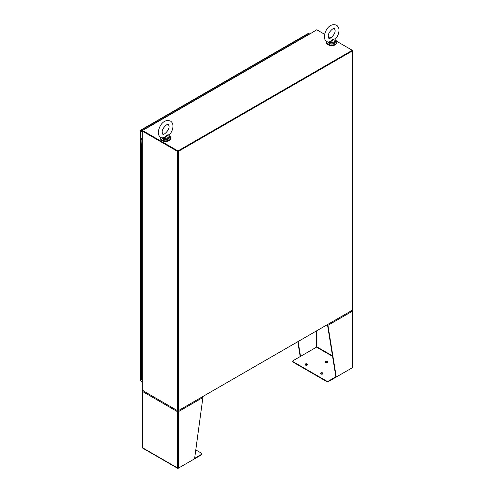 <?xml version="1.0" encoding="UTF-8"?>
<svg xmlns="http://www.w3.org/2000/svg" width="493" height="493" viewBox="0 0 493 493"><rect width="100%" height="100%" fill="white"/><g stroke="black" fill="none" stroke-linecap="round" stroke-linejoin="round"><path stroke-width="0.74" d="M142.07 131.791L140.616 130.953A0.838 0.487 180 0 1 140.369 130.608A0.838 0.487 180 0 1 140.376 130.546L140.542 130.263A0.838 0.487 60 0 1 140.591 130.226L224.87 81.573A0.838 0.487 60 0 1 225.289 81.61L226.09 82.072M141.01 381.212L142.07 381.822L140.616 380.984L140.616 130.953M140.376 380.578A0.838 0.487 -0 0 0 140.369 380.645A0.838 0.487 -0 0 0 140.616 380.984M140.376 130.546L142.07 131.335L140.542 130.263M140.591 130.226A0.838 0.487 60 0 1 141.01 130.269L142.07 130.879M141.855 131.212L140.616 130.497M141.83 374.643A0.69 0.394 180 0 1 141.109 374.249A0.69 0.394 -0 0 0 141.83 374.643L141.83 379.45A0.69 0.394 180 0 1 141.109 379.049L141.109 369.448A0.69 0.394 -0 0 0 141.83 369.842L141.83 374.643M141.83 365.042A0.69 0.394 180 0 1 141.109 364.641A0.69 0.394 -0 0 0 141.83 365.042L141.83 369.842A0.69 0.394 -0 0 1 141.109 369.448L141.109 359.841A0.69 0.394 -0 0 0 141.83 360.235L141.83 365.042M141.83 355.435A0.69 0.394 180 0 1 141.109 355.04A0.69 0.394 -0 0 0 141.83 355.435L141.83 360.235A0.69 0.394 -0 0 1 141.109 359.841L141.109 350.233A0.69 0.394 -0 0 0 141.83 350.634L141.83 355.435M141.83 345.827A0.69 0.394 180 0 1 141.109 345.433A0.69 0.394 -0 0 0 141.83 345.827L141.83 350.634A0.69 0.394 -0 0 1 141.109 350.233L141.109 340.626A0.69 0.394 -0 0 0 141.83 341.027L141.83 345.827M141.83 336.226A0.69 0.394 180 0 1 141.109 335.825A0.69 0.394 -0 0 0 141.83 336.226L141.83 341.027A0.69 0.394 -0 0 1 141.109 340.626L141.109 331.025A0.69 0.394 -0 0 0 141.83 331.419L141.83 336.226M141.83 326.619A0.69 0.394 180 0 1 141.109 326.218A0.69 0.394 -0 0 0 141.83 326.619L141.83 331.419A0.69 0.394 -0 0 1 141.109 331.025L141.109 321.418A0.69 0.394 -0 0 0 141.83 321.812L141.83 326.619M141.83 317.011A0.69 0.394 180 0 1 141.109 316.617A0.69 0.394 -0 0 0 141.83 317.011L141.83 321.812A0.69 0.394 -0 0 1 141.109 321.418L141.109 311.81A0.69 0.394 -0 0 0 141.83 312.211L141.83 317.011M141.83 307.404A0.69 0.394 180 0 1 141.109 307.01A0.69 0.394 -0 0 0 141.83 307.404L141.83 312.211A0.69 0.394 -0 0 1 141.109 311.81L141.109 302.209A0.69 0.394 -0 0 0 141.83 302.603L141.83 307.404M141.83 297.803A0.69 0.394 180 0 1 141.109 297.402A0.69 0.394 -0 0 0 141.83 297.803L141.83 302.603A0.69 0.394 -0 0 1 141.109 302.209L141.109 292.602A0.69 0.394 -0 0 0 141.83 292.996L141.83 297.803M141.83 288.195A0.69 0.394 180 0 1 141.109 287.801A0.69 0.394 -0 0 0 141.83 288.195L141.83 292.996A0.69 0.394 -0 0 1 141.109 292.602L141.109 282.994A0.69 0.394 -0 0 0 141.83 283.395L141.83 288.195M141.83 278.588A0.69 0.394 180 0 1 141.109 278.194A0.69 0.394 -0 0 0 141.83 278.588L141.83 283.395A0.69 0.394 -0 0 1 141.109 282.994L141.109 273.387A0.69 0.394 -0 0 0 141.83 273.788L141.83 278.588M141.83 268.981A0.69 0.394 180 0 1 141.109 268.586A0.69 0.394 -0 0 0 141.83 268.981L141.83 273.788A0.69 0.394 -0 0 1 141.109 273.387L141.109 263.786A0.69 0.394 -0 0 0 141.83 264.18L141.83 268.981M141.83 259.38A0.69 0.394 180 0 1 141.109 258.979A0.69 0.394 -0 0 0 141.83 259.38L141.83 264.18A0.69 0.394 -0 0 1 141.109 263.786L141.109 254.178A0.69 0.394 -0 0 0 141.83 254.573L141.83 259.38M141.83 249.772A0.69 0.394 180 0 1 141.109 249.378A0.69 0.394 -0 0 0 141.83 249.772L141.83 254.573A0.69 0.394 -0 0 1 141.109 254.178L141.109 244.571A0.69 0.394 -0 0 0 141.83 244.972L141.83 249.772M141.83 240.165A0.69 0.394 180 0 1 141.109 239.771A0.69 0.394 -0 0 0 141.83 240.165L141.83 244.972A0.69 0.394 -0 0 1 141.109 244.571L141.109 234.97A0.69 0.394 -0 0 0 141.83 235.364L141.83 240.165M141.83 230.564A0.69 0.394 180 0 1 141.109 230.163A0.69 0.394 -0 0 0 141.83 230.564L141.83 235.364A0.69 0.394 -0 0 1 141.109 234.97L141.109 225.363A0.69 0.394 -0 0 0 141.83 225.757L141.83 230.564M141.83 220.956A0.69 0.394 180 0 1 141.109 220.556A0.69 0.394 -0 0 0 141.83 220.956L141.83 225.757A0.69 0.394 -0 0 1 141.109 225.363L141.109 215.755A0.69 0.394 -0 0 0 141.83 216.156L141.83 220.956M141.83 211.349A0.69 0.394 180 0 1 141.109 210.955A0.69 0.394 -0 0 0 141.83 211.349L141.83 216.156A0.69 0.394 -0 0 1 141.109 215.755L141.109 206.148A0.69 0.394 -0 0 0 141.83 206.549L141.83 211.349M141.83 201.742A0.69 0.394 180 0 1 141.109 201.347A0.69 0.394 -0 0 0 141.83 201.742L141.83 206.549A0.69 0.394 -0 0 1 141.109 206.148L141.109 196.547A0.69 0.394 -0 0 0 141.83 196.941L141.83 201.742M141.83 192.141A0.69 0.394 180 0 1 141.109 191.74A0.69 0.394 -0 0 0 141.83 192.141L141.83 196.941A0.69 0.394 -0 0 1 141.109 196.547L141.109 186.939A0.69 0.394 -0 0 0 141.83 187.334L141.83 192.141M141.83 182.533A0.69 0.394 180 0 1 141.109 182.139A0.69 0.394 -0 0 0 141.83 182.533L141.83 187.334A0.69 0.394 -0 0 1 141.109 186.939L141.109 177.332A0.69 0.394 -0 0 0 141.83 177.733L141.83 182.533M141.83 172.926A0.69 0.394 180 0 1 141.109 172.532A0.69 0.394 -0 0 0 141.83 172.926L141.83 177.733A0.69 0.394 -0 0 1 141.109 177.332L141.109 167.725A0.69 0.394 -0 0 0 141.83 168.125L141.83 172.926M141.83 163.325A0.69 0.394 180 0 1 141.109 162.924A0.69 0.394 -0 0 0 141.83 163.325L141.83 168.125A0.69 0.394 -0 0 1 141.109 167.725L141.109 158.124A0.69 0.394 -0 0 0 141.83 158.518L141.83 163.325M141.83 153.717A0.69 0.394 180 0 1 141.109 153.317A0.69 0.394 -0 0 0 141.83 153.717L141.83 158.518A0.69 0.394 -0 0 1 141.109 158.124L141.109 148.516A0.69 0.394 -0 0 0 141.83 148.911L141.83 153.717M142.07 139.309L141.83 144.11A0.69 0.394 180 0 1 141.109 143.716A0.69 0.394 -0 0 0 141.83 144.11L141.83 148.911A0.69 0.394 -0 0 1 141.109 148.516L141.109 138.909A0.69 0.394 180 0 1 141.312 138.632L142.07 138.194M141.83 139.309A0.69 0.394 -0 0 0 142.07 139.279A0.69 0.394 180 0 1 141.109 138.909M142.07 138.977L141.503 138.909L142.07 138.81M142.07 139.014L141.571 138.804M142.07 138.49L141.571 138.779M305.389 365.048A1.288 0.739 180 0 1 305.013 364.524A1.288 0.739 180 0 1 305.808 363.84A1.288 0.739 180 0 1 307.207 364A1.288 0.739 180 0 1 307.583 364.524A1.288 0.739 180 0 1 306.788 365.214A1.288 0.739 180 0 1 305.389 365.048M307.521 364.752A1.288 0.739 -0 0 0 307.207 364.456A1.288 0.739 -0 0 0 305.075 364.752M320.851 373.977A1.288 0.739 180 0 1 320.475 373.454A1.288 0.739 180 0 1 321.27 372.77A1.288 0.739 180 0 1 322.668 372.93A1.288 0.739 180 0 1 323.044 373.454A1.288 0.739 180 0 1 322.256 374.138A1.288 0.739 180 0 1 320.851 373.977M322.983 373.682A1.288 0.739 -0 0 0 322.668 373.386A1.288 0.739 -0 0 0 320.536 373.682M325.596 362.312A1.288 0.739 180 0 1 325.22 361.788A1.288 0.739 180 0 1 326.015 361.098A1.288 0.739 180 0 1 327.414 361.264A1.288 0.739 180 0 1 327.79 361.788A1.288 0.739 180 0 1 327.001 362.472A1.288 0.739 180 0 1 325.596 362.312M327.728 362.016A1.288 0.739 -0 0 0 327.414 361.72A1.288 0.739 -0 0 0 325.281 362.016M332.492 355.866L316.956 346.893L316.555 347.121L316.956 346.893L316.956 330.643M332.572 356.371L316.555 347.127L300.514 356.384L298.123 341.513M316.555 330.871L316.555 347.121L293.113 360.66A1.294 0.746 -0 0 0 292.731 361.19A1.294 0.746 -0 0 0 293.113 361.714L326.625 381.064A1.294 0.746 -0 0 0 328.455 381.064L335.862 376.794L327.543 325.103L327.937 325.331L336.257 377.022L335.862 376.794M352.088 310.701L352.298 310.584A0.838 0.487 180 0 1 352.544 310.923A0.838 0.487 180 0 1 352.298 311.268L352.298 311.268A0.838 0.487 -120 0 0 352.175 310.781L351.466 310.374M300.514 356.384L300.12 356.156L297.79 341.704M292.731 361.19L292.731 361.646A1.294 0.746 -0 0 0 293.113 362.17L326.625 381.52A1.294 0.746 -0 0 0 328.455 381.52L328.455 381.064M351.903 367.988L328.455 381.52M327.389 324.277L327.814 324.844A0.838 0.487 -120 0 1 327.937 325.331L352.298 311.268L352.298 367.76A0.838 0.487 -0 0 0 352.544 367.414L352.544 310.923M352.298 367.76L336.257 377.022M327.814 324.844L327.389 324.616M326.606 41.535A5.146 2.97 0 0 0 326.526 42.059A5.146 2.97 0 0 0 328.03 44.16A5.146 2.97 0 0 0 333.644 44.808A5.146 2.97 0 0 0 336.818 42.059A5.146 2.97 0 0 0 335.314 39.958A5.146 2.97 0 0 0 335.141 39.865M326.526 42.059L326.526 42.583A5.146 2.97 0 0 0 328.03 44.684A5.146 2.97 0 0 0 333.644 45.331A5.146 2.97 0 0 0 336.818 42.583L336.818 42.059M177.702 410.422L177.468 411.1L178.534 411.587A0.838 0.487 180 0 1 177.344 411.587L177.739 411.359M142.606 390.844L142.397 390.727A0.838 0.487 180 0 0 142.15 391.072A0.838 0.487 180 0 0 142.397 391.411L177.344 411.587L177.344 467.851L142.397 447.675L142.397 391.411A0.838 0.487 120 0 1 142.52 390.924L143.235 390.524M194.643 458.324L201.582 454.318L201.582 454.774L178.139 468.307A0.838 0.487 120 0 1 177.72 468.35A0.838 0.487 120 0 1 177.579 468.177L177.344 467.851L177.579 468.177A0.838 0.487 0 0 0 178.534 468.079L194.575 458.817L202.894 397.524A0.838 0.487 -120 0 0 202.771 397.038L202.259 396.52M201.582 454.318A1.294 0.746 0 0 0 201.964 453.788A1.294 0.746 0 0 0 201.582 453.258L195.783 449.912M142.15 391.072L142.15 447.558A0.838 0.487 0 0 0 142.231 447.767L142.237 447.767A0.838 0.487 120 0 0 142.372 447.946L177.72 468.35M177.344 411.587A0.838 0.487 -60 0 1 177.468 411.1M178.176 410.422L178.139 411.359M178.411 411.1A0.838 0.487 60 0 1 178.534 411.587L178.534 468.079M201.582 454.774A1.294 0.746 0 0 0 201.964 454.244L201.964 453.788M160.57 137.393A5.146 2.97 0 0 0 160.49 137.917A5.146 2.97 0 0 0 162 140.018A5.146 2.97 0 0 0 167.608 140.665A5.146 2.97 0 0 0 170.788 137.917A5.146 2.97 0 0 0 169.278 135.815A5.146 2.97 0 0 0 169.105 135.723M160.49 137.917L160.49 138.441A5.146 2.97 0 0 0 162 140.542A5.146 2.97 0 0 0 167.608 141.189A5.146 2.97 0 0 0 170.788 138.441L170.788 137.917M328.313 44.832A4.412 2.545 -0 0 0 328.554 44.986A4.412 2.545 -0 0 0 335.03 44.832M162.277 140.696A4.412 2.545 -0 0 0 162.517 140.844A4.412 2.545 -0 0 0 168.994 140.696M324.597 34.294L316.759 29.771L311.49 32.988A0.635 0.37 -120 0 0 311.169 32.957L147.653 127.36A0.635 0.37 60 0 1 147.974 127.391L142.403 130.429L177.942 150.95L352.292 50.286L336.62 41.233M330.821 37.887L328.246 36.402M177.942 151.296L142.255 130.516A0.635 0.37 0 0 0 142.255 131.039L177.492 151.382A0.635 0.37 0 0 0 178.392 151.382L352.446 50.89A0.635 0.37 0 0 0 352.446 50.372L177.942 150.95M352.292 310.239L177.942 410.903L142.403 390.382M178.09 151.209L352.205 50.631M177.788 151.209L142.495 130.781M142.07 130.781L142.07 390.037A0.635 0.37 0 0 0 142.255 390.296L177.492 410.638A0.635 0.37 0 0 0 178.392 410.638L352.446 310.152A0.635 0.37 0 0 0 352.631 309.894L352.631 50.631M225.363 81.653L225.363 81.567A0.838 0.487 60 0 1 225.535 81.185A0.838 0.487 60 0 1 225.96 81.228L308.673 33.469A0.838 0.487 -120 0 0 308.254 33.425A0.838 0.487 -120 0 0 308.205 33.462M225.96 81.684L226.367 81.918M226.762 81.69L225.96 81.228M309.475 33.931L308.673 33.469M225.486 81.727L226.151 81.339M328.763 42.306L331.727 43.125L331.672 42.743L328.831 42.133L331.234 41.905L330.982 41.498L327.974 42.102M330.982 41.498L332.701 39.194L335.61 38.811C337.773 36.192 338.901 33.37 338.999 30.332C339.024 28.027 338.173 26.308 336.448 25.168C329.244 22.666 324.739 30.911 324.345 36.544C324.326 38.848 325.177 40.574 326.896 41.714L329.17 42.281M335.055 39.144L335.258 40.543M331.672 42.743L331.721 42.318A3.383 1.954 -0 0 0 335.055 40.395L332.701 39.194L331.721 42.318L331.234 41.905M334.926 39.773L335.141 39.428L335.271 40.666M329.071 42.503L328.831 42.133M162.733 138.163L165.691 138.983L165.642 138.601L162.795 137.991L165.204 137.763L164.945 137.356L161.944 137.96M164.945 137.356L166.671 135.051L169.574 134.675C171.737 132.05 172.864 129.228 172.963 126.196C172.988 123.891 172.137 122.165 170.418 121.025C163.208 118.523 158.703 126.769 158.308 132.401C158.29 134.712 159.14 136.432 160.86 137.572L163.14 138.139M169.025 135.002L169.228 136.401M165.642 138.601L165.685 138.176A3.383 1.954 0 0 0 169.019 136.253L166.671 135.051L165.685 138.176L165.204 137.763M168.889 135.63L169.111 135.292L169.241 136.524M163.041 138.367L162.795 137.991M141.01 130.269L225.289 81.61M293.113 362.17L293.113 361.714M326.625 381.064L326.625 381.52M202.894 397.524L178.534 411.587M311.49 32.988L147.974 127.391M352.446 50.89L352.446 310.152M178.392 410.638L178.392 151.382M177.492 151.382L177.492 410.638M142.255 390.296L142.255 131.039M328.048 42.182A3.679 2.12 -0 0 0 329.071 43.322A3.679 2.12 -0 0 0 333.077 43.778A3.679 2.12 -0 0 0 335.351 41.819L335.148 39.896M335.351 41.036A3.679 2.12 180 0 1 331.727 43.125M334.162 43.378A3.383 1.954 180 0 1 329.281 43.439M162.018 138.04A3.679 2.12 0 0 0 163.041 139.18A3.679 2.12 0 0 0 167.047 139.642A3.679 2.12 0 0 0 169.315 137.676L169.111 135.754M169.315 136.894A3.679 2.12 180 0 1 165.691 138.983M168.131 139.242A3.383 1.954 180 0 1 163.245 139.297M140.369 130.608L140.369 380.645M308.254 33.425L225.535 81.185M335.104 30.332C335.659 34.528 329.164 39.884 328.843 38.337L328.246 36.544C327.685 32.347 334.18 26.992 334.5 28.539L335.104 30.332M327.993 41.819L329.133 43.458C332.066 44.666 334.137 44.123 335.351 41.819M335.61 38.811L335.141 39.428M169.068 126.196C169.623 130.386 163.134 135.748 162.807 134.201L162.209 132.401C161.649 128.211 168.144 122.856 168.464 124.402L169.068 126.196M161.963 137.676L163.097 139.316C166.036 140.53 168.107 139.981 169.315 137.676M169.574 134.675L169.111 135.292"/></g></svg>
